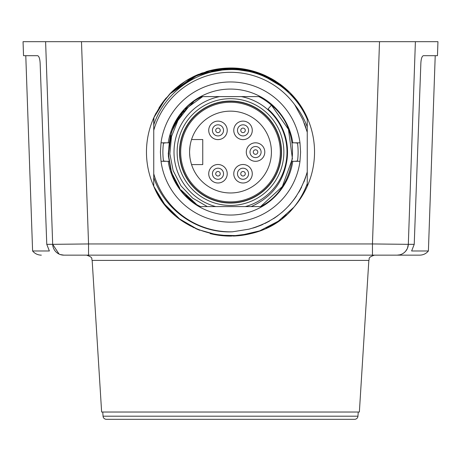 <?xml version="1.0" encoding="UTF-8"?>
<svg xmlns="http://www.w3.org/2000/svg" width="461" height="461" viewBox="0 0 461 461"><rect width="100%" height="100%" fill="white"/><g stroke="black" fill="none" stroke-linecap="round" stroke-linejoin="round"><path stroke-width="0.69" d="M419.677 255.152L372.453 255.152L419.677 255.152C423.21 255.077 426.12 253.688 428.402 250.98L411.627 250.98L414.226 244.336L420.87 62.973C421.158 58.639 421.982 56.213 423.342 55.689L437.46 55.689L437.95 41.686L415.396 41.686L408.319 244.336L372.453 243.95L88.547 243.95L52.681 244.336L46.359 63.307M393.544 255.152L63.883 255.152A11.208 11.208 0 0 1 52.681 244.336L46.774 244.336L40.13 62.973C39.842 58.639 39.018 56.213 37.658 55.689L23.54 55.689L23.05 41.686L415.396 41.686M408.158 245.88A11.208 11.208 0 0 0 408.216 245.494M60.23 254.541L63.883 255.152L108.917 255.152L67.456 255.152M230.5 255.152L108.917 255.152M407.472 248.225L408.319 244.336A11.208 11.208 -90 0 1 397.117 255.152L399.912 254.8M400.378 254.668L400.92 254.489M401.75 254.149L402.418 253.821M402.574 253.734L403.358 253.256M403.657 253.049L405.156 251.758M405.582 251.291L407.253 248.721M59.083 254.074L52.681 244.336L45.604 41.686M46.774 244.336L49.373 250.98L32.598 250.98C34.88 253.688 37.79 255.077 41.323 255.152M46.065 54.853L52.681 244.336M222.577 68.401L229.515 68.032A84.035 84.035 0 0 0 205.975 71.68M198.42 74.388A84.035 84.035 0 0 0 191.828 77.454M307.257 119.347L307.257 117.855L307.257 119.347C294.204 88.483 261.191 67.905 228.045 69.674C194.842 70.573 163.955 93.681 153.744 124.948L153.744 117.855C168.91 87.146 193.574 70.55 227.734 68.072C261.116 66.545 294.049 87.164 307.257 117.855L307.257 132.226L302.716 119.347L294.706 104.728C300.053 111.418 304.237 118.811 307.257 126.913L307.257 183.662C304.122 192.179 299.685 200.011 293.951 207.162C257.123 253.441 175.48 241.276 153.744 186.267L153.744 124.677M153.744 124.948L153.962 117.365M160.03 106.278L170.968 92.747M175.612 88.426L180.672 84.392M186.636 80.381L202.46 72.844M208.009 71.092L216.278 69.236M153.744 173.757A79.765 79.765 0 0 0 232.523 231.802L248.975 229.157C278.957 220.813 298.388 201.728 307.257 171.895L307.257 186.267A84.035 84.035 0 0 0 304.865 112.928M254.345 227.671L255.93 227.152M274.825 217.794L275.787 217.131M282.028 212.308L284.379 210.222M289.364 205.168L290.234 204.183M299.177 191.667L300.255 189.742M307.257 171.895L307.257 183.662L307.257 171.895M307.257 126.913L307.257 132.226L307.257 126.913M257.134 226.731L252.784 228.143L257.111 226.743M260.58 225.412L262.989 224.38M273.984 218.353L278.046 215.5M298.982 192.001L301.627 187.08M303.966 181.865L305.822 176.794L303.966 181.865M307.257 186.267A84.035 84.035 0 0 1 293.951 207.162L290.269 211.138A84.035 84.035 0 0 0 293.951 207.162L278.283 221.188L259.624 230.886L239.138 235.652L218.116 235.179L197.867 229.497L179.657 218.969L164.635 204.252L153.744 186.267L153.744 177.445C164.473 210.423 198.247 233.571 232.523 231.802M153.744 186.267L153.744 177.445L153.744 186.267L153.744 177.445L153.744 186.267L153.744 177.445L153.744 186.267L153.744 177.445L153.744 186.267L164.635 204.252L179.657 218.969L197.867 229.497L218.116 235.179L239.138 235.652L259.624 230.886L278.283 221.188L293.951 207.156L278.283 221.188L259.624 230.886L239.138 235.652L218.116 235.179L197.867 229.497L179.657 218.969L164.635 204.252L153.744 186.267L164.635 204.252L179.657 218.969L197.867 229.497L218.116 235.179L239.138 235.652L259.624 230.886L278.283 221.188L293.951 207.156L278.283 221.188L259.624 230.886L239.138 235.652L218.116 235.179L197.867 229.497L179.657 218.969L164.635 204.252L153.744 186.267L164.635 204.252L179.657 218.969L197.867 229.497L218.116 235.179L239.138 235.652L259.624 230.886L278.283 221.188L293.951 207.156L278.283 221.188L259.624 230.886L239.138 235.652L218.116 235.179L197.867 229.497L179.657 218.969L164.635 204.252L153.744 186.267L164.635 204.252L179.657 218.969L197.867 229.497L218.116 235.179L239.138 235.652L259.624 230.886L278.283 221.188L293.951 207.156M165.787 98.447L153.744 117.855L165.816 98.412M185.443 81.124L169.619 94.136L198.628 74.302L233.22 68.067L198.599 74.313L169.573 94.182L198.564 74.33L233.151 68.067L198.576 74.325L169.579 94.171L193.839 76.44L222.772 68.378L252.691 71.006L279.775 83.988L260.632 73.61L239.472 68.505L258.033 72.665L275.188 80.888L290.05 92.765L301.857 107.678M239.737 68.533L265.046 75.454M275.326 80.98L286.46 89.365L258.817 72.936L227.031 68.095L195.752 75.546L169.562 94.194M294.585 97.703L301.736 107.476M165.822 98.406L153.744 117.855L165.799 98.435M239.403 68.499L260.603 73.604L279.781 83.988M294.74 97.882L301.84 107.644M156.123 112.945L153.744 117.855L165.718 98.527M190.906 77.938L212.849 69.899L236.159 68.216L259.03 73.017L279.694 83.931A84.035 84.035 0 0 1 283.728 87.031M294.81 97.968L301.874 107.695M159.275 107.465L169.55 94.205M173.636 90.189L178.274 86.224M186.146 80.681L201.365 73.236M206.782 71.443L228.558 68.049L250.461 70.429M256.074 72.008L281.901 85.573M289.957 92.678L299.662 104.324M305.937 127.674L305.804 127.271L305.937 127.674M294.706 104.728A79.765 79.765 0 0 0 153.744 130.365M305.989 127.835L304.479 123.548M260.505 225.441L262.972 224.386M274.001 218.341L278.041 215.506M298.93 192.093L301.592 187.149M304.842 191.24L302.105 196.04M295.714 205.059L299.051 200.668M253.815 227.832L260.206 225.567L253.815 227.832M264.879 223.499L269.524 221.073L264.879 223.499M273.523 218.652L277.655 215.794L273.523 218.652M281.417 212.826L284.679 209.939L281.417 212.826M288.119 206.516L290.689 203.664L288.119 206.516M293.45 200.258L296.308 196.271L293.45 200.258M298.855 192.22L301.482 187.373L298.855 192.22M303.908 181.997L305.81 176.84L303.908 181.997M275.545 223.003L266.821 227.843M250.404 233.704L231.157 236.095L211.881 234.009M194.052 227.78L185.852 223.251M172.84 213.195L164.012 203.451M160.33 198.305L156.325 191.557M299.978 161.304A70.089 70.089 0 0 1 161.022 161.304L160.411 152.061L161.022 142.818A70.089 70.089 0 0 1 299.978 142.818L300.589 152.061L299.978 161.304L292.072 161.304M165.902 142.818L163.471 143.187A67.617 67.617 0 0 0 163.471 160.935L165.902 161.304M163.471 160.935L163.165 158.204M163.113 157.616L163.079 157.224M163.079 146.898L163.113 146.506M163.165 145.918L163.471 143.187M161.022 142.818L168.928 142.818M292.072 142.818L292.793 142.818A62.973 62.973 0 0 0 168.207 142.818M168.928 161.304L168.207 161.304A62.973 62.973 0 0 0 292.793 161.304M292.793 142.818L299.978 142.818M295.098 161.304L297.529 160.935A67.617 67.617 0 0 0 297.529 143.187L295.098 142.818M297.529 143.187L297.835 145.918M297.887 146.506L297.921 146.898M297.921 157.224L297.887 157.616M297.835 158.204L297.529 160.935M168.207 161.304L161.022 161.304M241.322 96.608A56.501 56.501 0 0 1 245.287 206.591L260.551 206.591L282.339 186.549L292.407 158.705L288.477 129.362L271.443 105.154A62.264 62.264 0 0 0 258.811 96.608L202.189 96.608L202.673 96.608L185.357 109.182M286.863 160.699C283.325 182.274 271.425 197.567 251.176 206.591L260.551 206.591C297.766 187.961 303.851 131.258 271.443 105.154L267.997 109.101A57.026 57.026 0 0 1 286.863 160.699L286.921 160.33L286.863 160.699M219.678 96.608A56.501 56.501 0 0 0 215.713 206.591L245.287 206.591M230.5 98.694A53.367 53.367 0 0 0 177.133 152.061A53.367 53.367 0 0 0 230.5 205.427A53.367 53.367 0 0 0 283.867 152.061A53.367 53.367 0 0 0 230.5 98.694M202.673 96.608L188.537 106.831L177.865 120.546L171.48 136.623L169.873 153.772L173.123 170.616L180.937 185.8L192.658 198.115L207.312 206.591L215.713 206.591M202.189 96.608C158.411 116.339 157.322 185.483 200.449 206.591L213.823 206.591L200.449 206.591L213.823 206.591L200.449 206.591L199.383 205.992M287.526 151.928L287.52 151.456M286.327 140.444L286.212 139.89M285.209 135.978L285.025 135.367M284.051 132.468L283.93 132.14M282.386 128.406L282.236 128.077M280.864 125.317L280.576 124.787M278.519 121.306L278.306 120.972M287.364 156.331L287.41 155.611L287.364 156.331M287.52 152.706L287.526 152.314L287.52 152.706M287.088 145.013L286.996 144.299L287.088 145.013M286.304 140.334L286.183 139.775L286.304 140.334M284.103 132.607L283.913 132.094L284.103 132.607M282.881 129.529L282.599 128.878L282.881 129.529M269.264 103.333L269.731 103.713L269.259 103.333M271.443 105.154L288.477 129.362L292.407 158.705L282.339 186.549L260.551 206.591L282.339 186.549L292.407 158.705L288.477 129.362L271.443 105.154M287.514 153.208L287.526 152.314L287.514 153.208M287.399 148.298L287.336 147.405L287.399 148.298M287.036 144.61L286.996 144.299L287.036 144.61M285.457 136.848L285.342 136.433L285.457 136.848M269.293 103.362L269.731 103.713M170.656 169.25L168.357 155.91L170.668 169.291M171.521 172.005L171.918 173.157M172.742 175.307L179.404 187.633M181.161 190.036L192.151 201.111M192.819 201.624L185.933 195.539M179.427 187.673L172.034 173.463M171.469 171.861L168.265 153.813L170.449 135.609M171.636 131.777L179.456 116.408M180.458 115.014L193.528 101.962M196.121 203.969L181.138 190.001M179.842 188.261L172.645 175.065M171.941 173.209L171.492 171.918M168.357 155.91L171.377 132.549M173.428 127.173L183.962 110.703M230.5 101.04A51.021 51.021 0 0 0 179.479 152.061A51.021 51.021 0 0 0 230.5 203.082A51.021 51.021 0 0 0 281.521 152.061A51.021 51.021 0 0 0 230.5 101.04M230.5 202.828A50.768 50.768 0 0 0 281.268 152.061A50.768 50.768 0 0 0 230.5 101.293A50.768 50.768 0 0 0 179.732 152.061A50.768 50.768 0 0 0 230.5 202.828M180.689 152.061A49.811 49.811 0 0 0 230.5 201.872A49.811 49.811 0 0 0 280.311 152.061A49.811 49.811 0 0 0 230.5 102.25A49.811 49.811 0 0 0 180.689 152.061M189.586 152.061A40.914 40.914 0 0 1 230.5 111.147A40.914 40.914 0 0 1 271.414 152.061A40.914 40.914 0 0 1 230.5 192.975A40.914 40.914 0 0 1 189.586 152.061M190.75 142.363L190.6 143.008M190.537 143.279L190.364 144.103M190.358 144.132L190.186 145.094M190.174 145.134L190.007 146.2M190.001 146.229L189.604 150.856M189.604 153.265L189.863 156.803M189.863 156.821L190.001 157.875M190.007 157.916L190.174 158.987M190.186 159.045L190.537 160.843M190.6 161.114L191.113 163.148M191.551 164.583L202.748 164.583L202.748 139.539L191.551 139.539M238.4 138.381A9.249 9.249 0 0 1 235.012 125.744A9.249 9.249 0 0 1 247.649 122.355A9.249 9.249 0 0 1 251.032 134.992A9.249 9.249 0 0 1 238.4 138.381M248.571 130.371A5.549 5.549 0 0 0 243.022 124.816A5.549 5.549 0 0 0 237.473 130.371A5.549 5.549 0 0 0 243.022 135.92A5.549 5.549 0 0 0 248.571 130.371M245.287 130.371A2.265 2.265 0 0 1 243.022 132.63A2.265 2.265 0 0 1 240.757 130.371A2.265 2.265 0 0 1 243.022 128.106A2.265 2.265 0 0 1 245.287 130.371M222.6 138.381A9.249 9.249 0 0 0 225.988 125.744A9.249 9.249 0 0 0 213.351 122.355A9.249 9.249 0 0 0 209.968 134.992A9.249 9.249 0 0 0 222.6 138.381M223.527 130.371A5.549 5.549 0 0 0 217.978 124.816A5.549 5.549 0 0 0 212.429 130.371A5.549 5.549 0 0 0 217.978 135.92A5.549 5.549 0 0 0 223.527 130.371M220.243 130.371A2.265 2.265 0 0 1 217.978 132.63A2.265 2.265 0 0 1 215.713 130.371A2.265 2.265 0 0 1 217.978 128.106A2.265 2.265 0 0 1 220.243 130.371M238.4 165.741A9.249 9.249 0 0 0 235.012 178.378A9.249 9.249 0 0 0 247.649 181.761A9.249 9.249 0 0 0 251.032 169.124A9.249 9.249 0 0 0 238.4 165.741M248.571 173.751A5.549 5.549 0 0 0 243.022 168.202A5.549 5.549 0 0 0 237.473 173.751A5.549 5.549 0 0 0 243.022 179.3A5.549 5.549 0 0 0 248.571 173.751M245.287 173.751A2.265 2.265 0 0 1 243.022 176.016A2.265 2.265 0 0 1 240.757 173.751A2.265 2.265 0 0 1 243.022 171.486A2.265 2.265 0 0 1 245.287 173.751M222.6 165.741A9.249 9.249 0 0 1 225.988 178.378A9.249 9.249 0 0 1 213.351 181.761A9.249 9.249 0 0 1 209.968 169.124A9.249 9.249 0 0 1 222.6 165.741M223.527 173.751A5.549 5.549 0 0 0 217.978 168.202A5.549 5.549 0 0 0 212.429 173.751A5.549 5.549 0 0 0 217.978 179.3A5.549 5.549 0 0 0 223.527 173.751M220.243 173.751A2.265 2.265 0 0 1 217.978 176.016A2.265 2.265 0 0 1 215.713 173.751A2.265 2.265 0 0 1 217.978 171.486A2.265 2.265 0 0 1 220.243 173.751M264.798 152.061A9.249 9.249 0 0 0 255.55 142.812A9.249 9.249 0 0 0 246.295 152.061A9.249 9.249 0 0 0 255.55 161.31A9.249 9.249 0 0 0 264.798 152.061M261.099 152.061A5.549 5.549 0 0 0 255.55 146.512A5.549 5.549 0 0 0 249.995 152.061A5.549 5.549 0 0 0 255.55 157.61A5.549 5.549 0 0 0 261.099 152.061M257.808 152.061A2.265 2.265 0 0 1 255.55 154.326A2.265 2.265 0 0 1 253.285 152.061A2.265 2.265 0 0 1 255.55 149.796A2.265 2.265 0 0 1 257.808 152.061M92.16 260.407L101.633 412.03L359.367 412.03L368.84 260.407L92.16 260.407C91.047 258.909 94.044 257.705 86.564 255.152M103.045 416.191L357.955 416.191A3.36 3.36 0 0 1 354.601 419.314L106.399 419.314A3.36 3.36 0 0 1 103.045 416.191L102.757 412.03M357.955 416.191L358.243 412.03M337.233 419.314L123.767 419.314M414.226 244.336L408.319 244.336A11.208 11.208 -90 0 1 397.117 255.152M372.453 255.152L372.453 243.95L379.512 41.686M88.547 255.152L88.547 243.95L81.488 41.686M235.917 68.199A84.035 84.035 0 0 0 229.515 68.032M190.721 78.036A84.035 84.035 0 0 0 185.91 80.831M181.323 83.919A84.035 84.035 0 0 0 179.98 84.905M175.831 88.235A84.035 84.035 0 0 0 169.971 93.762M166.306 97.83A84.035 84.035 0 0 0 158.895 108.076M156.06 113.066A84.035 84.035 0 0 0 156.118 191.159M158.895 196.04A84.035 84.035 0 0 0 175.007 215.166M177.231 217.056A84.035 84.035 0 0 0 180.747 219.788M185.91 223.291A84.035 84.035 0 0 0 190.606 226.023M195.556 228.489A84.035 84.035 0 0 0 199.757 230.27M210.112 233.583A84.035 84.035 0 0 0 230.5 236.095M233.197 236.055A84.035 84.035 0 0 0 253.152 232.984M260.258 230.65A84.035 84.035 0 0 0 263.415 229.382M266.153 228.16A84.035 84.035 0 0 0 275.061 223.308M282.12 218.37A84.035 84.035 0 0 0 284.051 216.82M284.155 216.739A84.035 84.035 0 0 0 286.304 214.889M302.105 108.076A84.035 84.035 0 0 0 292.262 95.075M288.419 91.174A84.035 84.035 0 0 0 284.437 87.619M275.09 80.831A84.035 84.035 0 0 0 270.763 78.301M265.876 75.835A84.035 84.035 0 0 0 260.258 73.466M255.025 71.68A84.035 84.035 0 0 0 239.599 68.516M428.402 250.98L435.219 55.689M32.598 250.98L25.781 55.689M368.84 260.407C369.953 258.909 366.956 257.705 374.436 255.152"/></g></svg>
